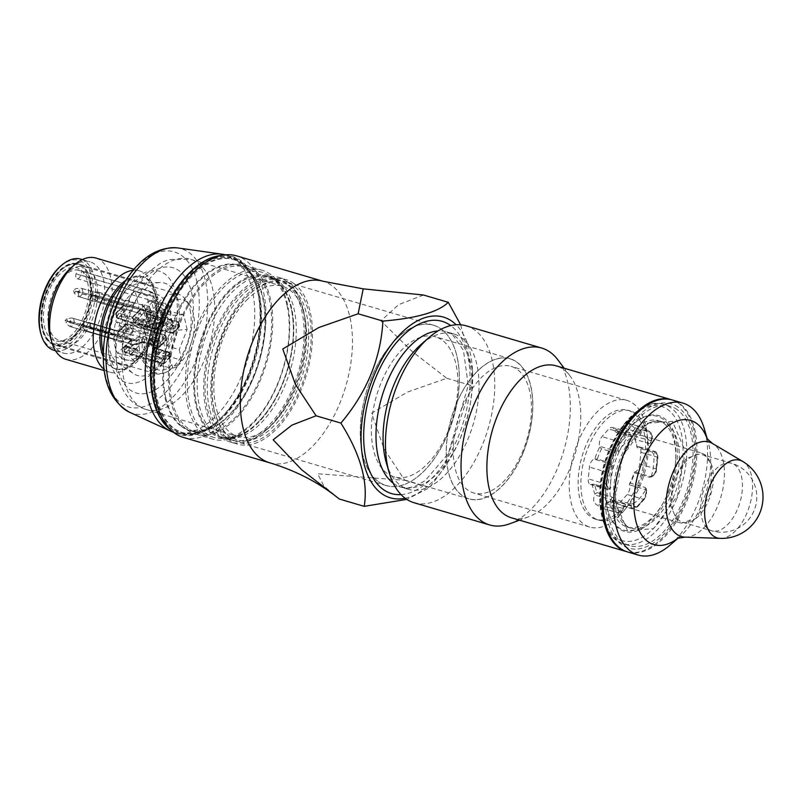 <?xml version="1.0" encoding="UTF-8"?>
<svg xmlns="http://www.w3.org/2000/svg" width="803" height="803" viewBox="0 0 803 803"><rect width="100%" height="100%" fill="white"/><g stroke="black" fill="none" stroke-linecap="round" stroke-linejoin="round"><path stroke-width="0.6" stroke-dasharray="4.01 3.01" d="M614.737 500.57L614.947 501.333A7.036 3.824 106.4 0 0 616.875 503.692A7.036 3.824 106.4 0 0 620.328 502.186L627.163 494.497A7.036 3.824 106.4 0 0 629.602 484.861L629.381 484.099A38.283 20.798 106.4 0 0 634.3 472.174L634.902 471.993A7.036 3.824 106.4 0 0 639.7 464.084L640.894 452.29A7.036 3.824 106.4 0 0 638.756 446.719A7.036 3.824 106.4 0 0 637.452 446.729L636.859 446.91A38.283 20.798 106.4 0 0 635.715 441.369A38.283 20.798 106.4 0 0 634.129 437.173L634.511 436.23A7.036 3.824 106.4 0 0 633.938 427.457L628.297 423.352A7.036 3.824 106.4 0 0 627.635 423.03A7.036 3.824 106.4 0 0 622.425 427.437L622.034 428.37A38.283 20.798 106.4 0 0 614.395 430.569L614.175 429.796A7.036 3.824 106.4 0 0 612.257 427.437A7.036 3.824 106.4 0 0 608.804 428.953L601.969 436.631A7.036 3.824 106.4 0 0 599.53 446.267L599.751 447.03A38.283 20.798 106.4 0 0 594.832 458.965L594.23 459.135A7.036 3.824 106.4 0 0 589.432 467.055L588.238 478.839A7.036 3.824 106.4 0 0 590.366 484.42A7.036 3.824 106.4 0 0 591.67 484.4L592.273 484.229A38.283 20.798 106.4 0 0 595.003 493.965L594.611 494.899A7.036 3.824 106.4 0 0 595.194 503.672L600.835 507.777A7.036 3.824 106.4 0 0 601.497 508.108A7.036 3.824 106.4 0 0 606.707 503.702L607.098 502.758A38.283 20.798 106.4 0 0 614.737 500.57L615.76 499.586L630.646 503.963L631.258 506.121L614.947 501.333M635.946 413.696A56.832 30.885 106.4 0 0 630.596 411.036A56.832 30.885 106.4 0 0 588.529 446.629A56.832 30.885 106.4 0 0 598.536 520.093A56.832 30.885 106.4 0 0 642.52 479.451A56.832 30.885 106.4 0 0 635.946 413.696M705.205 454.839L701.762 453.153L686.304 458.483L673.506 479.24L670.053 504.655L677.732 521.508L681.175 523.195L695.93 518.497L710.494 493.775L711.629 465.118L705.205 454.839M630.646 503.963L633.176 503.742L633.647 505.448A1.757 1.114 164.4 0 1 631.258 506.121A7.036 3.824 106.4 0 0 633.176 508.49A7.036 3.824 106.4 0 0 636.628 506.974L643.464 499.295A7.036 3.824 106.4 0 0 645.903 489.659L645.291 487.491L630.405 483.115A36.526 19.844 106.4 0 0 634.621 472.907L649.507 477.283L651.203 476.791A7.036 3.824 106.4 0 0 656.001 468.872L657.195 457.078A7.036 3.824 106.4 0 0 655.067 451.507A7.036 3.824 106.4 0 0 653.762 451.527L652.056 452.009L637.17 447.642A36.526 19.844 106.4 0 0 636.157 442.895A36.526 19.844 106.4 0 0 634.842 439.301L649.727 443.678L650.821 441.028A7.036 3.824 106.4 0 0 650.239 432.255L644.598 428.15A7.036 3.824 106.4 0 0 643.936 427.818A7.036 3.824 106.4 0 0 638.726 432.225L637.632 434.885L622.747 430.508A36.526 19.844 106.4 0 0 616.202 432.385L631.088 436.762L630.485 434.594A7.036 3.824 106.4 0 0 628.558 432.235A7.036 3.824 106.4 0 0 625.105 433.74L618.27 441.429A7.036 3.824 106.4 0 0 615.831 451.065L616.443 453.223L601.557 448.857A36.526 19.844 106.4 0 0 597.352 459.065L612.237 463.441L610.531 463.923A7.036 3.824 106.4 0 0 605.733 471.843L604.539 483.637A7.036 3.824 106.4 0 0 606.677 489.208A7.036 3.824 106.4 0 0 607.981 489.188L609.678 488.706L594.792 484.329A36.526 19.844 106.4 0 0 597.131 492.661L612.016 497.037L613.994 498.613A36.526 19.844 106.4 0 0 618.551 504.103A36.526 19.844 106.4 0 0 621.984 505.81A36.526 19.844 106.4 0 0 624.483 506.241L623.831 508.57L623.008 508.49L606.707 503.702M615.76 499.586A36.526 19.844 106.4 0 1 609.216 501.463L624.102 505.84L623.008 508.49A7.036 3.824 106.4 0 1 617.798 512.896L621.321 512.073L624.814 506.191M633.176 503.742A36.526 19.844 106.4 0 0 645.863 489.479L645.291 487.491M652.056 452.009L653.672 454.006A36.526 19.844 106.4 0 1 651.464 475.908L649.507 477.283L651.855 476.801A1.757 1.395 74 0 1 651.203 476.791L634.902 471.993M640.091 435.306L640.945 433.229A5.28 2.871 106.4 0 1 645.351 430.167L650.992 434.272A5.28 2.871 106.4 0 1 651.434 440.857L650.571 442.935A36.526 19.844 106.4 0 0 642.581 435.738A36.526 19.844 106.4 0 0 640.091 435.306L637.632 434.885M618.701 452.079L618.23 450.383A5.28 2.871 106.4 0 1 620.057 443.156L626.892 435.467A5.28 2.871 106.4 0 1 630.927 436.109L631.399 437.806A36.526 19.844 106.4 0 0 618.701 452.079L616.443 453.223M613.111 465.65L611.776 466.031A5.28 2.871 106.4 0 0 608.182 471.963L606.988 483.757A5.28 2.871 106.4 0 0 609.567 487.923A1.757 1.395 74 0 1 608.634 489.198L610.29 488.726L609.678 488.706L610.892 487.541A36.526 19.844 106.4 0 1 613.111 465.65L612.237 463.441M609.216 501.463L607.098 502.758M634.3 472.174L634.621 472.907M630.405 483.115L629.381 484.099M634.129 437.173L634.842 439.301M637.17 447.642L636.859 446.91M614.395 430.569L616.202 432.385M622.747 430.508L622.034 428.37M594.832 458.965L597.352 459.065M601.557 448.857L599.751 447.03M595.003 493.965L597.131 492.661M594.792 484.329L592.273 484.229M705.777 456.355A35.202 19.131 106.4 0 0 702.464 454.709A35.202 19.131 106.4 0 0 675.213 479.883A35.202 19.131 106.4 0 0 679.288 520.615A35.202 19.131 106.4 0 0 682.61 522.261A35.202 19.131 106.4 0 0 696.843 517.724A35.202 19.131 106.4 0 0 711.98 466.232A35.202 19.131 106.4 0 0 705.777 456.355M585.768 445.816A56.832 30.885 106.4 0 0 595.776 519.28A56.832 30.885 106.4 0 0 637.833 483.687A56.832 30.885 106.4 0 0 627.826 410.223A56.832 30.885 106.4 0 0 585.768 445.816M671.76 399.834A79.206 43.041 -73.6 0 1 678.645 403.357A79.206 43.041 -73.6 0 1 685.13 502.036A79.206 43.041 -73.6 0 1 627.093 551.791M678.314 407.292A75.261 40.893 106.4 0 0 615.53 450.905A75.261 40.893 106.4 0 0 621.693 544.675A75.261 40.893 106.4 0 0 684.477 501.062A75.261 40.893 106.4 0 0 678.314 407.292M188.103 428.451A86.242 46.865 -73.6 0 1 178.115 328.668A86.242 46.865 -73.6 0 1 244.865 266.998A86.242 46.865 -73.6 0 1 265.502 362.956A86.242 46.865 -73.6 0 1 196.223 432.486A86.242 46.865 -73.6 0 1 188.103 428.451M181.388 426.473A86.242 46.865 106.4 0 0 189.508 430.508A86.242 46.865 106.4 0 0 207.224 429.756A86.242 46.865 106.4 0 0 258.787 360.989A86.242 46.865 106.4 0 0 252.644 275.248A86.242 46.865 106.4 0 0 246.27 269.055A86.242 46.865 106.4 0 0 238.16 265.03A86.242 46.865 106.4 0 0 181.307 304.427A86.242 46.865 106.4 0 0 165.067 397.947A86.242 46.865 106.4 0 0 181.388 426.473M371.528 377.54A83.532 45.39 106.4 0 0 378.374 481.609A83.532 45.39 106.4 0 0 448.054 433.208A83.532 45.39 106.4 0 0 441.218 329.14A83.532 45.39 106.4 0 0 371.528 377.54M448.124 431.141A73.043 39.688 -73.6 0 1 394.072 476.882A73.043 39.688 -73.6 0 1 376.597 395.608A73.043 39.688 -73.6 0 1 435.266 336.728A73.043 39.688 -73.6 0 1 448.124 431.141M286.019 283.439A83.602 45.43 106.4 0 0 278.149 279.534A83.602 45.43 106.4 0 0 213.437 339.318A83.602 45.43 106.4 0 0 223.114 436.039A83.602 45.43 106.4 0 0 230.983 439.954A83.602 45.43 106.4 0 0 295.695 380.17A83.602 45.43 106.4 0 0 286.019 283.439M405.154 498.231A94.182 51.171 106.4 0 0 445.836 465.559A94.182 51.171 106.4 0 0 472.666 374.258A94.182 51.171 106.4 0 0 456.144 324.773M511.491 517.825A79.206 43.041 106.4 0 0 528.545 516.851A79.206 43.041 106.4 0 0 575.119 453.976A79.206 43.041 106.4 0 0 569.979 375.884A79.206 43.041 106.4 0 0 563.626 369.551A79.206 43.041 106.4 0 0 556.168 365.847M509.534 523.837A92.204 50.097 106.4 0 0 563.766 450.634A92.204 50.097 106.4 0 0 557.774 359.724M414.107 502.748A92.204 50.097 106.4 0 0 485.474 436.812A92.204 50.097 106.4 0 0 474.794 330.133A92.204 50.097 106.4 0 0 466.111 325.817M386.333 462.809A80.962 43.994 106.4 0 0 408.225 489.298A80.962 43.994 106.4 0 0 470.889 431.402A80.962 43.994 106.4 0 0 461.514 337.732A80.962 43.994 106.4 0 0 453.896 333.948A80.962 43.994 106.4 0 0 421.143 344.377M460.651 324.803L472.576 370.022L471.612 385.581L443.336 469.263L429.565 487.592L406.8 499.376M183.225 437.374A94.603 51.402 106.4 0 0 256.448 369.731A94.603 51.402 106.4 0 0 245.497 260.272A94.603 51.402 106.4 0 0 236.584 255.856M423.492 295.022L398.619 304.648L380.933 320.889L411.829 351.182L446.809 378.283L407.623 392.005L371.578 413.194L384.065 448.897L404.752 480.304L317.667 473.77L323.94 486.156L339.398 499.054M446.809 378.283L471.612 385.581M404.752 480.304L429.565 487.592M286.842 281.431A85.801 46.624 106.4 0 0 278.761 277.426A85.801 46.624 106.4 0 0 209.834 346.595A85.801 46.624 106.4 0 0 230.371 442.062A85.801 46.624 106.4 0 0 296.779 380.712A85.801 46.624 106.4 0 0 286.842 281.431M293.928 283.519A85.801 46.624 106.4 0 0 285.848 279.504A85.801 46.624 106.4 0 0 216.92 348.673A85.801 46.624 106.4 0 0 237.457 444.149A85.801 46.624 106.4 0 0 303.865 382.79A85.801 46.624 106.4 0 0 293.928 283.519M293.105 285.527A83.602 45.43 106.4 0 0 285.236 281.612A83.602 45.43 106.4 0 0 220.524 341.395A83.602 45.43 106.4 0 0 230.21 438.127A83.602 45.43 106.4 0 0 238.079 442.031A83.602 45.43 106.4 0 0 302.781 382.258A83.602 45.43 106.4 0 0 293.105 285.527M462.137 407.653A66.007 35.864 106.4 0 0 473.75 492.972A66.007 35.864 106.4 0 0 522.602 451.637A66.007 35.864 106.4 0 0 510.979 366.319A66.007 35.864 106.4 0 0 462.137 407.653M638.586 485.735A66.007 35.864 -73.6 0 1 589.743 527.069A66.007 35.864 -73.6 0 1 573.954 453.625A66.007 35.864 -73.6 0 1 626.972 400.416A66.007 35.864 -73.6 0 1 638.586 485.735M378.343 481.67A83.602 45.43 106.4 0 0 386.213 485.584A83.602 45.43 106.4 0 0 453.374 418.182A83.602 45.43 106.4 0 0 433.369 325.165A83.602 45.43 106.4 0 0 368.667 384.948A83.602 45.43 106.4 0 0 378.343 481.67M270.641 274.425A87.999 47.819 106.4 0 0 262.36 270.31A87.999 47.819 106.4 0 0 194.246 333.235A87.999 47.819 106.4 0 0 204.434 435.055A87.999 47.819 106.4 0 0 212.715 439.171A87.999 47.819 106.4 0 0 227.721 439.301A87.999 47.819 106.4 0 0 283.419 368.226A87.999 47.819 106.4 0 0 275.048 278.31A87.999 47.819 106.4 0 0 270.641 274.425M253.648 269.427A87.999 47.819 106.4 0 0 245.367 265.311A87.999 47.819 106.4 0 0 174.663 336.256A87.999 47.819 106.4 0 0 195.721 434.172A87.999 47.819 106.4 0 0 263.836 371.247A87.999 47.819 106.4 0 0 253.648 269.427M522.994 453.153A73.043 39.688 106.4 0 0 510.136 358.73A73.043 39.688 106.4 0 0 451.457 417.62A73.043 39.688 106.4 0 0 468.932 498.894A73.043 39.688 106.4 0 0 522.994 453.153M456.134 404.521A72.912 39.618 106.4 0 0 482.483 498.583A72.912 39.618 106.4 0 0 529.98 383.332A72.912 39.618 106.4 0 0 456.134 404.521M164.093 314.977A91.522 49.726 106.4 0 0 159.646 414.187A91.522 49.726 106.4 0 0 217.222 421.485A91.522 49.726 106.4 0 0 256.569 287.615A91.522 49.726 106.4 0 0 164.093 314.977M169.162 428.682A92.847 50.448 106.4 0 0 247.725 378.354A92.847 50.448 106.4 0 0 240.94 260.734A92.847 50.448 106.4 0 0 220.062 255.555M165.318 424.847A92.405 50.208 106.4 0 0 179.24 433.911A92.405 50.208 106.4 0 0 216.619 422.007A92.405 50.208 106.4 0 0 257.552 291.499A92.405 50.208 106.4 0 0 256.348 286.852A92.405 50.208 106.4 0 0 231.364 256.609A92.405 50.208 106.4 0 0 214.752 256.689M286.902 304.899A86.021 46.745 106.4 0 0 272.408 277.848A86.021 46.745 106.4 0 0 262.521 272.418A86.021 46.745 106.4 0 0 205.819 311.725A86.021 46.745 106.4 0 0 189.618 405.003A86.021 46.745 106.4 0 0 213.999 437.484A86.021 46.745 106.4 0 0 225.252 438.267A86.021 46.745 106.4 0 0 275.148 389.385A86.021 46.745 106.4 0 0 286.902 304.899M173.257 432.144A92.405 50.208 106.4 0 0 173.93 432.355A92.405 50.208 106.4 0 0 234.837 390.128A92.405 50.208 106.4 0 0 252.232 289.943A92.405 50.208 106.4 0 0 226.044 255.043A92.405 50.208 106.4 0 0 225.372 254.852M66.017 359.353A52.797 28.687 106.4 0 0 108.435 316.784A52.797 28.687 106.4 0 0 95.798 258.034M104.079 369.28A52.797 28.687 106.4 0 0 109.609 372.17A52.797 28.687 106.4 0 0 130.969 365.365A52.797 28.687 106.4 0 0 154.357 290.786A52.797 28.687 106.4 0 0 153.664 288.126A52.797 28.687 106.4 0 0 139.391 270.852A52.797 28.687 106.4 0 0 133.178 270.29M213.989 408.988A81.786 44.436 -73.6 0 1 234.044 312.538A81.786 44.436 -73.6 0 1 292.693 288.106A81.786 44.436 -73.6 0 1 302.872 373.937A81.786 44.436 -73.6 0 1 247.866 440.616A81.786 44.436 -73.6 0 1 213.989 408.988M246.32 300.463A78.323 42.559 -73.6 0 1 282.325 286.269A78.323 42.559 -73.6 0 1 301.065 373.415A78.323 42.559 -73.6 0 1 238.15 436.551A78.323 42.559 -73.6 0 1 214.03 379.628A78.323 42.559 -73.6 0 1 246.32 300.463M60.426 266.315A45.761 24.863 -73.6 0 1 92.225 279.223A45.761 24.863 -73.6 0 1 74.468 339.599A45.761 24.863 -73.6 0 1 40.742 333.245M73.535 337.19A42.238 22.956 106.4 0 0 90.95 294.49A42.238 22.956 106.4 0 0 77.941 263.796A42.238 22.956 106.4 0 0 44.004 297.843A42.238 22.956 106.4 0 0 54.112 344.848A42.238 22.956 106.4 0 0 73.535 337.19M209.543 408.878A83.382 45.309 -73.6 0 1 225.241 318.47A83.382 45.309 -73.6 0 1 280.207 280.367A83.382 45.309 -73.6 0 1 289.783 285.627A83.382 45.309 -73.6 0 1 304.979 350.439A83.382 45.309 -73.6 0 1 271.514 425.249A83.382 45.309 -73.6 0 1 244.082 441.128A83.382 45.309 -73.6 0 1 233.181 440.365A83.382 45.309 -73.6 0 1 209.543 408.878M258.757 421.495A83.382 45.309 -73.6 0 1 220.413 436.611A83.382 45.309 -73.6 0 1 200.469 343.835A83.382 45.309 -73.6 0 1 267.449 276.613A83.382 45.309 -73.6 0 1 293.125 337.22A83.382 45.309 -73.6 0 1 258.757 421.495M291.128 308.061A83.462 45.349 106.4 0 0 277.055 281.813A83.462 45.349 106.4 0 0 200.429 343.825A83.462 45.349 106.4 0 0 231.304 437.454A83.462 45.349 106.4 0 0 279.715 390.027A83.462 45.349 106.4 0 0 291.128 308.061M140.736 356.944A42.238 22.956 106.4 0 0 157.107 299.499A42.238 22.956 106.4 0 0 145.142 283.549A42.238 22.956 106.4 0 0 141.137 283.037A42.238 22.956 106.4 0 0 111.205 317.597A42.238 22.956 106.4 0 0 117.67 362.866A42.238 22.956 106.4 0 0 121.313 364.602A42.238 22.956 106.4 0 0 140.736 356.944M80.842 259.148A47.518 25.826 -73.6 0 1 95.477 293.677A47.518 25.826 -73.6 0 1 75.883 341.717A47.518 25.826 -73.6 0 1 54.042 350.329M50.408 337.491A47.518 25.826 106.4 0 0 63.256 353.039A47.518 25.826 106.4 0 0 101.429 314.726A47.518 25.826 106.4 0 0 90.056 261.848A47.518 25.826 106.4 0 0 70.835 267.981M103.296 356.923A47.959 26.057 106.4 0 0 114.869 368.667A47.959 26.057 106.4 0 0 134.272 362.484A47.959 26.057 106.4 0 0 155.521 294.751A47.959 26.057 106.4 0 0 154.889 292.332A47.959 26.057 106.4 0 0 141.93 276.644A47.959 26.057 106.4 0 0 125.84 280.257M178.166 301.276A48.14 26.158 106.4 0 0 159.968 282.515A48.14 26.158 106.4 0 0 125.85 321.903A48.14 26.158 106.4 0 0 133.228 373.485A48.14 26.158 106.4 0 0 167.114 356.863A48.14 26.158 106.4 0 0 178.166 301.276M670.334 544.886A79.206 43.041 106.4 0 0 704.392 429.043M627.665 551.972A79.206 43.041 106.4 0 0 691.293 488.124A79.206 43.041 106.4 0 0 672.342 399.994M669.22 493.614A60.355 32.793 -73.6 0 1 608.232 511.662A60.355 32.793 -73.6 0 1 613.924 453.394A60.355 32.793 -73.6 0 1 634.179 423.382A60.355 32.793 -73.6 0 1 672.151 428.19A60.355 32.793 -73.6 0 1 669.22 493.614M613.562 453.494A59.312 32.23 106.4 0 0 607.961 510.758A59.312 32.23 106.4 0 0 662.937 503.371A59.312 32.23 106.4 0 0 675.694 459.948A59.312 32.23 106.4 0 0 633.467 423.994A59.312 32.23 106.4 0 0 613.562 453.494M677.32 409.721A72.601 39.447 106.4 0 0 670.485 406.328A72.601 39.447 106.4 0 0 612.157 464.857A72.601 39.447 106.4 0 0 629.532 545.639A72.601 39.447 106.4 0 0 685.722 493.725A72.601 39.447 106.4 0 0 677.32 409.721M663.77 423.301A55.447 30.123 -73.6 0 1 675.594 461.464A55.447 30.123 -73.6 0 1 663.669 502.046A55.447 30.123 -73.6 0 1 627.284 527.089A55.447 30.123 -73.6 0 1 617.527 455.431A55.447 30.123 -73.6 0 1 658.55 420.712A55.447 30.123 -73.6 0 1 663.77 423.301M249.452 376.155A90.207 49.013 106.4 0 0 243.941 265.241A90.207 49.013 106.4 0 0 233.583 259.55A90.207 49.013 106.4 0 0 166.823 316.041A90.207 49.013 106.4 0 0 182.703 432.636A90.207 49.013 106.4 0 0 194.497 433.459A90.207 49.013 106.4 0 0 249.452 376.155M248.127 375.914A90.96 49.425 -73.6 0 1 217.603 421.143A90.96 49.425 -73.6 0 1 192.71 433.7A90.96 49.425 -73.6 0 1 159.054 331.669A90.96 49.425 -73.6 0 1 242.566 264.077A90.96 49.425 -73.6 0 1 256.709 288.106A90.96 49.425 -73.6 0 1 248.127 375.914M258.084 293.306A90.207 49.013 106.4 0 0 256.9 288.759A90.207 49.013 106.4 0 0 232.519 259.239A90.207 49.013 106.4 0 0 160.048 331.96A90.207 49.013 106.4 0 0 181.639 432.325A90.207 49.013 106.4 0 0 218.125 420.702A90.207 49.013 106.4 0 0 248.388 375.834A90.207 49.013 106.4 0 0 258.084 293.306M153.674 353.22L154.939 350.991L153.042 344.517L151.345 345.29L153.674 353.22L169.483 357.295L163.28 363.679L156.585 361.31L155.591 362.334L130.076 354.836L131.07 353.812L126.101 352.356L133.067 345.19A1.757 1.034 44.2 0 1 131.341 343.403L130.718 340.663A1.757 1.034 -135.8 0 1 130.869 339.85A1.757 1.034 -135.8 0 1 131.822 339.709L128.982 338.876L129.142 339.559A4.396 2.389 106.4 0 1 129.484 338.364L86.242 325.657L84.827 325.888L85.901 326.851L129.142 339.559M132.846 335.343L88.34 322.264L133.117 335.463A4.396 2.389 106.4 0 0 132.846 335.343A4.396 2.389 106.4 0 0 132.465 335.293L132.967 334.781L140.766 337.069L128.821 349.355L129.132 350.73L154.648 358.228L154.337 356.863L128.821 349.355M132.465 335.293L89.233 322.585L86.242 325.657M129.484 338.364L128.982 338.876M133.067 345.19L130.237 344.357L130.076 343.664L85.931 330.726L82.057 327.413L81.484 324.864L83.331 322.967L89.233 322.585M81.484 324.864L84.827 325.888M132.967 334.781L133.117 335.463M139.09 324.412L140.083 323.388L135.125 321.933L142.091 314.766L139.25 313.933L139.752 313.421L96.511 300.713L99.502 297.642L142.733 310.349L143.235 309.838L151.034 312.126L140.083 323.388L165.599 330.896L164.615 331.91L139.09 324.412L137.835 318.942L138.829 317.918L164.354 325.416L163.36 326.43L159.817 325.386L154.116 300.392L145.654 309.095L147.451 316.974L149.438 314.927L144.6 313.501L146.477 313.953L144.58 307.469L142.282 305.572L144.279 306.164L146.186 312.648L150.442 313.903L149.438 314.927L154.367 316.372L148.896 322.003L155.17 323.95L160.64 318.319L154.367 316.372M151.034 312.126L149.78 306.646L138.829 317.918L133.87 316.452A1.757 0.954 106.4 0 0 133.188 318.851L160.128 326.771L159.807 325.396L137.835 318.942M71.146 326.811L69.58 326.409L65.705 323.087L67.562 321.19L66.98 318.65L71.989 317.948L72.882 318.259L69.891 321.33L68.476 321.561L69.55 322.535L70.493 326.64L69.58 326.409L113.725 339.348A4.396 2.389 106.4 0 0 114.006 339.468A4.396 2.389 106.4 0 0 114.387 339.518L71.146 326.811L74.137 323.739L117.368 336.447L117.87 335.935L120.701 336.768L127.667 329.601L132.625 331.057L121.685 342.329L120.43 336.848L131.381 325.586L126.412 324.121A1.757 0.954 -73.6 0 1 127.225 323.81A1.757 0.954 -73.6 0 1 127.727 324.472L128.35 327.212L133.308 328.668L133.629 330.033L155.601 336.497L155.29 335.122L160.249 336.587L159.616 333.847L164.996 334.961A0.903 0.512 46 0 1 165.9 335.905A1.757 1.064 167.1 0 1 166.01 336.146A1.757 1.064 167.1 0 1 165.709 336.959L166.341 339.689A1.757 1.064 -12.9 0 0 166.643 338.886A1.757 1.064 -12.9 0 0 166.522 338.635L165.9 335.905M155.601 336.497L154.608 337.521L132.625 331.057L133.629 330.033M131.822 339.709L124.856 346.876L155.33 355.839L158.813 352.256L156.153 340.613L151.677 345.22L150.422 339.739L151.426 338.715L159.074 341.064L164.555 335.433L153.353 332.041L154.347 331.017L132.375 324.563L133.308 328.668L155.29 335.122L154.658 332.392L127.727 324.472A1.757 1.064 167.1 0 0 125.308 325.074L125.941 327.815A1.757 1.064 167.1 0 1 128.35 327.212A1.757 0.954 106.4 0 1 127.667 329.601A1.757 1.034 44.2 0 1 125.941 327.815L118.974 334.981A1.757 1.034 44.2 0 0 120.701 336.768M132.375 324.563L131.381 325.586L153.353 332.041L151.365 334.088L148.706 322.445L152.249 323.489L154.909 335.132L151.365 334.088M150.442 313.903L151.687 319.373L150.693 320.397L161.845 323.579L155.461 329.441L123.25 319.574L134.191 308.312L132.947 302.831L121.996 314.093L148.896 322.003M121.002 315.117L121.996 314.093L117.037 312.638A1.757 1.034 -135.8 0 0 116.084 312.779A1.757 1.034 -135.8 0 0 115.933 313.592A1.757 1.064 -12.9 0 0 115.632 314.395A1.757 1.064 -12.9 0 0 116.355 315.027L121.313 316.492L121.002 315.117L146.517 322.625L150.994 318.008L147.451 316.974M132.947 302.831L125.148 300.543L124.646 301.055L81.414 288.347L78.423 291.419L121.665 304.126L121.163 304.638L124.003 305.471A1.757 1.034 -135.8 0 0 123.05 305.612A1.757 1.034 -135.8 0 0 122.899 306.425L115.933 313.592L116.555 316.332A1.757 1.034 -135.8 0 0 118.282 318.118L123.25 319.574L122.247 320.598L121.313 316.492L146.829 323.99L146.517 322.625M151.345 345.29L153.353 345.882L155.25 352.366L154.939 350.991L159.195 352.246L159.506 353.611L156.525 356.693L160.068 357.726L156.585 361.31L131.07 353.812L142.011 342.55L140.766 337.069M155.591 362.334L155.27 360.969L129.755 353.471L129.132 350.73L124.174 349.265A1.757 0.954 106.4 0 1 124.856 346.876A1.757 1.034 -135.8 0 0 123.903 347.016A1.757 1.034 -135.8 0 0 123.752 347.829A1.757 1.064 -12.9 0 0 123.451 348.632A1.757 1.064 -12.9 0 0 124.174 349.265L124.796 352.005L129.755 353.471L130.076 354.836M148.535 301.165A4.396 2.389 106.4 0 1 150.562 300.362A4.396 2.389 106.4 0 1 151.807 302.028L153.995 311.614L165.338 314.947L163.15 305.361A4.396 2.389 106.4 0 0 161.905 303.695A4.396 2.389 106.4 0 0 159.877 304.498L151.918 312.688A1.757 0.954 -73.6 0 1 151.105 313.009A1.757 0.954 -73.6 0 1 150.613 312.337L146.819 295.725L135.245 291.389L139.27 309.004A1.757 0.954 -73.6 0 0 139.772 309.677A1.757 0.954 -73.6 0 0 140.575 309.356L148.535 301.165L159.877 304.498M147.742 290.485A36.526 19.844 -73.6 0 1 147.672 345.802A36.526 19.844 -73.6 0 1 125.188 359.774A36.526 19.844 -73.6 0 1 124.405 359.513A36.526 19.844 -73.6 0 1 117.599 353.3L129.664 355.88L136.068 349.295L124.726 345.963L117.599 353.3A36.526 19.844 -73.6 0 1 113.845 336.858A36.526 19.844 -73.6 0 1 115.762 321.662L127.667 325.496L132.706 329.913L121.363 326.58L115.762 321.662A36.526 19.844 -73.6 0 1 135.245 291.389A36.526 19.844 -73.6 0 1 143.115 289.261L77.198 269.888L76.064 273.863A4.396 2.389 106.4 0 0 77.138 278.691A4.396 2.389 106.4 0 0 80.691 275.088L81.826 271.113A36.526 19.844 -73.6 0 1 84.064 272.629A36.526 19.844 -73.6 0 1 88.611 310.962A36.526 19.844 -73.6 0 1 64.049 340.733A36.526 19.844 -73.6 0 1 59.271 340.402A36.526 19.844 -73.6 0 1 49.876 302.159A36.526 19.844 -73.6 0 1 77.198 269.888A36.526 19.844 -73.6 0 1 81.826 271.113L147.742 290.485L158.743 295.012A35.292 19.172 -73.6 0 1 158.783 348.131L147.672 345.802L143.647 328.176A1.757 0.954 -73.6 0 1 144.329 325.787L152.289 317.597A4.396 2.389 106.4 0 0 153.995 311.614M124.726 345.963A1.757 0.954 -73.6 0 1 125.539 345.641A1.757 0.954 -73.6 0 1 126.061 347.127L124.405 359.513L135.908 361.591A35.292 19.172 -73.6 0 1 129.664 355.88M120.972 329.521L113.845 336.858L125.91 339.448L132.314 332.854L120.972 329.521A1.757 0.954 -73.6 0 0 121.363 326.58M82.057 327.413L83.903 325.506L89.444 327.102L90.478 328.056L87.497 331.127L85.931 330.726L86.844 330.956L85.901 326.851M83.903 325.506L83.331 322.967M89.886 322.756L90.819 326.861L134.061 339.569L134.221 340.261L142.011 342.55M89.444 327.102L90.819 326.861M121.685 342.329L113.885 340.03L113.725 339.348M114.387 339.518L113.885 340.03M158.783 348.131L154.989 331.519A1.757 0.954 -73.6 0 1 155.672 329.12L163.631 320.929A4.396 2.389 106.4 0 0 165.338 314.947M136.068 349.295A1.757 0.954 -73.6 0 1 136.881 348.974A1.757 0.954 -73.6 0 1 137.403 350.459L135.908 361.591M132.706 329.913A1.757 0.954 -73.6 0 1 132.314 332.854M130.076 343.664A4.396 2.389 106.4 0 0 130.357 343.784A4.396 2.389 106.4 0 0 130.738 343.845L87.497 331.127M130.237 344.357L130.738 343.845M90.478 328.056L133.72 340.773L134.221 340.261M133.72 340.773A4.396 2.389 106.4 0 0 134.061 339.569M142.091 314.766A1.757 1.034 44.2 0 1 140.354 312.979L139.732 310.239L132.766 317.406A1.757 1.064 -12.9 0 0 132.465 318.219A1.757 1.064 -12.9 0 0 133.188 318.851L133.81 321.591L160.751 329.501L160.128 326.771L165.087 328.226L165.709 330.966L171.681 333.185A0.903 0.542 -137.7 0 0 172.304 332.693L171.681 329.953A0.903 0.542 -137.7 0 0 170.738 329.049L165.087 328.226M96.511 300.713L94.945 300.302L91.08 296.99L92.927 295.092L92.345 292.543L97.364 291.84L98.247 292.162L95.266 295.233L93.841 295.464L94.925 296.427L95.858 300.533L94.945 300.302L139.1 313.25A4.396 2.389 106.4 0 0 139.381 313.371A4.396 2.389 106.4 0 0 139.752 313.421M139.1 313.25L139.25 313.933M92.927 295.092L98.468 296.688L99.843 296.437L143.075 309.155L143.235 309.838M99.502 297.642L98.468 296.688M142.733 310.349A4.396 2.389 106.4 0 0 143.075 309.155M117.368 336.447A4.396 2.389 106.4 0 0 117.71 335.252L117.87 335.935M74.137 323.739L73.093 322.786L74.478 322.545L117.71 335.252M67.562 321.19L73.093 322.786M121.665 304.126A4.396 2.389 106.4 0 0 121.323 305.321L121.163 304.638M78.423 291.419L77.008 291.65L78.082 292.613L121.323 305.321M125.148 300.543L125.298 301.225L81.414 288.347M125.298 301.225A4.396 2.389 106.4 0 0 125.017 301.105L80.521 288.026L75.512 288.729L73.655 290.626L77.008 291.65M87.577 282.144A38.122 20.717 -73.6 0 1 82.368 319.584A38.122 20.717 -73.6 0 1 60.255 341.245A38.122 20.717 -73.6 0 1 44.496 305.371A38.122 20.717 -73.6 0 1 73.986 267.289A38.122 20.717 -73.6 0 1 81.153 270.149A38.122 20.717 -73.6 0 1 87.577 282.144M143.115 289.261L154.116 293.788L153.323 296.578A4.396 2.389 106.4 0 0 154.397 301.406A4.396 2.389 106.4 0 0 157.95 297.793L158.743 295.012M146.819 295.725A35.292 19.172 -73.6 0 1 154.116 293.788M125.91 339.448A35.292 19.172 -73.6 0 1 127.667 325.496M95.266 295.233L138.497 307.94L138.006 308.452L140.836 309.285A1.757 1.034 -135.8 0 0 139.893 309.426A1.757 1.034 -135.8 0 0 139.732 310.239M138.006 308.452L138.156 309.135L94.925 296.427M93.841 295.464L90.498 294.45L91.08 296.99M92.345 292.543L90.498 294.45M99.843 296.437L98.899 292.332L97.364 291.84L141.86 304.919A4.396 2.389 106.4 0 0 141.489 304.869L141.98 304.357L142.141 305.04A4.396 2.389 106.4 0 0 141.86 304.919M98.899 292.332L142.141 305.04M149.78 306.646L141.98 304.357M74.478 322.545L73.535 318.43L116.776 331.147L116.616 330.455L119.446 331.298A1.757 1.034 -135.8 0 0 118.503 331.438A1.757 1.034 -135.8 0 0 118.342 332.241L118.974 334.981M73.535 318.43L116.495 331.027A4.396 2.389 106.4 0 0 116.114 330.966L116.616 330.455M68.476 321.561L65.133 320.548L65.705 323.087M66.98 318.65L65.133 320.548M120.43 336.848L112.631 334.56L113.133 334.048A4.396 2.389 106.4 0 0 112.791 335.242L112.631 334.56M69.55 322.535L112.791 335.242M123.521 309.165L116.555 316.332A1.757 1.064 -12.9 0 0 116.254 317.135A1.757 1.757 0 0 0 117.479 318.44A1.757 0.954 -73.6 0 0 118.282 318.118L125.248 310.952A1.757 1.034 44.2 0 1 123.521 309.165L122.899 306.425M78.082 292.613L79.025 296.719L122.257 309.426L122.417 310.119L122.909 309.607A4.396 2.389 106.4 0 1 122.538 309.546A4.396 2.389 106.4 0 1 122.257 309.426M125.248 310.952L122.417 310.119M73.655 290.626L74.237 293.175L78.112 296.488L122.909 309.607M79.025 296.719L78.112 296.488L79.025 296.719M79.678 296.889L82.659 293.818L81.625 292.864L76.084 291.268L75.512 288.729M82.067 288.518L83 292.623L126.242 305.331L126.392 306.023L134.191 308.312M81.625 292.864L83 292.623M74.237 293.175L76.084 291.268M156.695 361.38L162.658 363.608A0.903 0.542 -137.7 0 0 163.29 363.117L162.658 360.376A0.903 0.542 -137.7 0 0 161.714 359.473L156.063 358.65L156.695 361.38L155.27 360.969L154.648 358.228L156.063 358.65M172.494 325.677L178.678 327.403L173.207 333.034L165.599 330.896L171.079 325.265L172.494 325.677L167.014 331.308M138.497 307.94A4.396 2.389 106.4 0 0 138.156 309.135M98.247 292.162L141.489 304.869M166.522 338.635A0.903 0.512 46 0 1 165.94 339.097L160.249 336.587M156.153 340.613L152.61 339.569L154.608 337.521L165.579 340.171L159.375 346.555L143.566 341.556L131.019 345.069L144.289 341.727M72.882 318.259L116.114 330.966M69.891 321.33L113.133 334.048M153.895 325.235L148.244 324.412L148.876 327.142L154.838 329.371A0.903 0.542 -137.7 0 0 155.471 328.879L154.838 326.138A0.903 0.542 -137.7 0 0 153.895 325.235A1.757 0.954 106.4 0 1 154.256 324.151M82.659 293.818L125.9 306.535L126.392 306.023M125.9 306.535A4.396 2.389 106.4 0 0 126.242 305.331M163.471 356.1L158 361.731M150.994 318.008L149.197 310.139L156.284 312.226A36.928 20.065 -73.6 0 0 157.679 369.751A36.928 20.065 -73.6 0 0 168.951 367.684L171.942 364.612L176.188 365.867L181.669 360.236L166.783 355.859L160.751 329.501L165.709 330.966M159.536 338.966L154.056 344.597M152.249 323.489L147.772 328.096L146.829 323.99L148.244 324.412M96.501 282.335A41.365 22.474 -73.6 0 1 89.243 326.209A41.365 22.474 -73.6 0 1 62.684 346.384A41.365 22.474 -73.6 0 1 61.45 346.083A41.365 22.474 -73.6 0 1 51.553 300.061A41.365 22.474 -73.6 0 1 84.777 266.716A41.365 22.474 -73.6 0 1 85.981 267.138A41.365 22.474 -73.6 0 1 96.501 282.335M150.422 339.739L142.633 337.451L131.772 340.181L129.765 339.589L143.034 336.256L151.426 338.715L154.909 335.132M166.783 355.859L158.321 364.562L161.865 365.606A36.928 20.065 -73.6 0 1 150.593 367.674A36.928 20.065 -73.6 0 1 149.197 310.139L145.654 309.095M168.951 367.684L161.865 365.606L160.068 357.726M156.715 356.241L162.989 358.188L168.459 352.557L162.186 350.61L156.715 356.241L155.33 355.839L154.337 356.863M170.437 355.759A0.903 0.512 46 0 1 169.845 356.211L164.153 353.701L163.531 350.961L168.901 352.075A0.903 0.512 46 0 1 169.814 353.019L170.437 355.759A1.757 1.064 167.1 0 1 170.547 356A1.757 1.064 167.1 0 1 170.246 356.813L164.776 362.444A1.757 1.064 167.1 0 1 163.29 363.117M158.321 364.562L156.525 356.693M181.669 360.236L179.24 349.616L167.897 346.284L164.615 331.91M171.089 327.975L177.483 322.133L177.302 321.581L169.824 319.785L164.354 325.416L171.089 327.975A1.757 0.954 106.4 0 0 170.738 329.049M179.45 325.335A0.903 0.512 46 0 1 178.868 325.787L173.177 323.288L172.545 320.548L177.925 321.652A0.903 0.512 46 0 1 178.828 322.595L179.45 325.335A1.757 1.064 167.1 0 1 179.561 325.586A1.757 1.064 167.1 0 1 179.27 326.389L173.789 332.02A1.757 1.064 167.1 0 1 172.304 332.693M162.688 322.796L163.963 320.578L162.055 314.093L160.369 314.876L162.688 322.796L171.079 325.265L172.073 324.241L164.274 321.943L163.963 320.578L171.762 322.866L172.073 324.241M145.855 318.982L147.12 316.753L147.431 318.129L145.534 311.644L143.526 311.052L145.855 318.982L150.693 320.397L148.706 322.445M154.347 331.017L154.658 332.392L159.616 333.847M152.61 339.569L155.27 351.212L157.258 349.164L152.419 347.739L150.101 339.82L152.098 340.402L154.317 348.261L158.572 349.506L159.195 352.246L164.153 353.701M163.531 350.961L158.572 349.506L158.261 348.141L157.258 349.164L162.186 350.61M152.781 344.266L158.753 346.484A0.903 0.542 -137.7 0 0 159.375 345.993L158.753 343.252A0.903 0.542 -137.7 0 0 157.81 342.349L152.158 341.526L152.781 344.266L143.566 341.556L143.878 342.931L133.027 345.661L131.019 345.069M158.813 352.256L155.27 351.212M161.845 323.579A1.757 1.034 -135.8 0 0 162.276 323.388A1.757 1.034 -135.8 0 0 162.427 322.575A1.757 1.064 -12.9 0 0 162.728 321.762A1.757 1.064 -12.9 0 0 162.618 321.521A0.903 0.512 46 0 1 162.025 321.973L156.334 319.464L155.712 316.723L161.082 317.837A0.903 0.512 46 0 1 161.985 318.781A1.757 1.064 167.1 0 1 162.106 319.022A1.757 1.064 167.1 0 1 161.804 319.835A1.757 1.034 -135.8 0 0 160.64 318.319M155.712 316.723L146.497 314.023L146.186 312.648M148.876 327.142L116.977 317.767L116.355 315.027A1.757 0.954 106.4 0 1 117.037 312.638L124.003 305.471M190.06 309.838A41.365 22.474 -73.6 0 1 163.912 373.084A41.365 22.474 -73.6 0 1 155.009 373.586A41.365 22.474 -73.6 0 1 142.171 345.822A41.365 22.474 -73.6 0 1 156.615 304.789A41.365 22.474 -73.6 0 1 178.336 294.219A41.365 22.474 -73.6 0 1 185.553 299.469A41.365 22.474 -73.6 0 1 190.06 309.838M147.772 328.096L122.247 320.598M155.652 321.862L150.181 327.494M152.841 339.137L158.311 333.496M152.158 341.526L142.944 338.816L142.633 337.451M151.677 345.22L143.878 342.931M155.25 352.366L159.506 353.611M167.897 346.284L174.11 330.424L187.109 329.501L179.24 349.616M165.739 325.817L171.21 320.186M170.818 318.761L169.824 319.785L161.443 317.315L159.114 309.396L161.122 309.978L163.019 316.462L170.818 318.761L171.762 322.866L173.177 323.288M160.369 314.876L162.377 315.459L164.274 321.943M163.36 326.43L160.078 312.046L171.42 315.378L169.001 304.769L154.116 300.392M156.284 312.226L159.275 309.145L163.521 310.4L169.001 304.769M144.6 313.501L142.282 305.572M147.431 318.129L151.687 319.373M143.526 311.052L145.223 310.279L147.12 316.753L156.334 319.464M158.261 348.141L154.005 346.886M162.618 321.521L161.985 318.781M176.439 366.951L172.735 368.085A40.341 21.922 -73.6 0 1 165.398 372.532A40.341 21.922 -73.6 0 1 144.47 352.858A40.341 21.922 -73.6 0 1 158.281 305.923A40.341 21.922 -73.6 0 1 158.482 305.672L163.28 309.316A37.299 20.266 -73.6 0 1 189.367 304.518A37.299 20.266 -73.6 0 1 176.439 366.951L176.188 365.867M152.419 347.739L153.654 347.548L154.317 348.261L152.399 341.707L150.101 339.82M159.275 309.145L158.482 305.672M172.735 368.085L171.942 364.612M143.034 336.256L142.944 338.816L132.083 341.546L131.772 340.181M129.765 339.589L132.083 341.546M132.706 344.286L133.027 345.661M153.042 344.517L153.353 345.882M161.443 317.315L163.32 317.767L161.413 311.283L159.114 309.396M172.545 320.548L163.33 317.837L163.019 316.462M162.055 314.093L162.377 315.459M187.109 329.501L183.736 314.726L169.794 311.524L160.078 312.046M183.736 314.726L171.42 315.378M163.28 309.316L163.521 310.4M144.279 306.164L144.6 307.539M145.223 310.279L145.534 311.644M152.098 340.402L152.419 341.777M169.794 311.524L174.11 330.424M161.122 309.978L161.433 311.353M708.356 529.157A35.202 19.131 106.4 0 0 711.669 530.803A35.202 19.131 106.4 0 0 738.911 505.629A35.202 19.131 106.4 0 0 734.835 464.907A35.202 19.131 106.4 0 0 731.523 463.261A35.202 19.131 106.4 0 0 704.281 488.425A35.202 19.131 106.4 0 0 708.356 529.157M613.994 498.613L613.141 500.701A5.28 2.871 106.4 0 0 613.572 507.275L619.213 511.381A5.28 2.871 106.4 0 0 623.62 508.319M612.016 497.037L610.922 499.697L594.611 494.899M613.141 500.701L610.922 499.697A7.036 3.824 106.4 0 0 611.495 508.46L595.194 503.672M613.572 507.275A1.757 1.455 126 0 1 611.495 508.46L617.136 512.565L600.835 507.777M609.567 487.923L610.892 487.541M611.776 466.031A1.757 1.395 -106 0 0 610.531 463.923L594.23 459.135M590.366 484.42L606.677 489.208L608.634 489.198A1.757 1.395 74 0 1 607.981 489.188L591.67 484.4M608.182 471.963L605.733 471.843L589.432 467.055M606.988 483.757L604.539 483.637L588.238 478.839M630.927 436.109A1.757 1.114 -15.6 0 0 631.198 435.216A1.757 1.114 -15.6 0 0 630.485 434.594L614.175 429.796M618.23 450.383A1.757 1.114 164.4 0 1 615.831 451.065L599.53 446.267M626.892 435.467A1.757 0.974 -138.4 0 0 625.105 433.74L608.804 428.953M620.057 443.156A1.757 0.974 -138.4 0 0 618.27 441.429L601.969 436.631M651.434 440.857L634.511 436.23M640.945 433.229L622.425 427.437M650.992 434.272A1.757 1.455 -54 0 0 650.239 432.255L633.938 427.457M645.351 430.167A1.757 1.455 -54 0 0 644.598 428.15L628.297 423.352M651.464 475.908L652.789 475.527A5.28 2.871 106.4 0 0 656.392 469.584L657.587 457.79A5.28 2.871 106.4 0 0 655.007 453.625L653.672 454.006M655.007 453.625A1.757 1.395 -106 0 0 653.762 451.527L637.452 446.729M656.392 469.584L656.001 468.872L639.7 464.084M657.587 457.79L657.195 457.078L640.894 452.29M633.647 505.448A5.28 2.871 106.4 0 0 637.682 506.081L644.518 498.402A5.28 2.871 106.4 0 0 646.345 491.175L645.863 489.479M646.345 491.175A1.757 1.114 -15.6 0 0 646.616 490.282A1.757 1.114 -15.6 0 0 645.903 489.659L629.602 484.861M637.682 506.081A1.757 0.974 41.6 0 1 637.572 506.834A1.757 0.974 41.6 0 1 636.628 506.974L620.328 502.186M644.518 498.402A1.757 0.974 41.6 0 1 644.407 499.155A1.757 0.974 41.6 0 1 643.464 499.295L627.163 494.497M619.213 511.381A1.757 1.455 126 0 1 617.136 512.565A7.036 3.824 106.4 0 0 617.798 512.896L601.497 508.108M652.789 475.527A1.757 1.395 74 0 1 651.855 476.801L654.746 474.603L656.332 471.341L657.918 457.549L657.577 454.107L655.067 451.507L638.756 446.719M215.264 433.73A83.602 45.43 -73.6 0 1 205.588 337.009A83.602 45.43 -73.6 0 1 270.29 277.226A83.602 45.43 -73.6 0 1 290.295 370.243A83.602 45.43 -73.6 0 1 223.134 437.645A83.602 45.43 -73.6 0 1 215.264 433.73M401.058 494.608A89.765 48.772 106.4 0 0 463.672 421.214A89.765 48.772 106.4 0 0 450.734 325.596M393.269 483.245A80.962 43.994 106.4 0 0 401.139 487.22A80.962 43.994 106.4 0 0 463.793 429.324A80.962 43.994 106.4 0 0 454.428 335.644A80.962 43.994 106.4 0 0 446.799 331.86A80.962 43.994 106.4 0 0 438.036 330.936M269.708 462.799A94.603 51.402 106.4 0 0 342.921 395.146A94.603 51.402 106.4 0 0 331.97 285.697A94.603 51.402 106.4 0 0 323.067 281.271M211.952 433.61A84.425 45.871 -73.6 0 1 206.933 324.041A84.425 45.871 -73.6 0 1 279.695 283.238A84.425 45.871 -73.6 0 1 287.725 369.49A84.425 45.871 -73.6 0 1 234.295 437.685A84.425 45.871 -73.6 0 1 211.952 433.61M165.88 398.017A86.021 46.745 -73.6 0 1 182.08 304.749A86.021 46.745 -73.6 0 1 238.782 265.442A86.021 46.745 -73.6 0 1 259.359 361.149A86.021 46.745 -73.6 0 1 190.261 430.498A86.021 46.745 -73.6 0 1 165.88 398.017M197.076 282.385A80.822 43.914 106.4 0 0 116.084 298.455A80.822 43.914 106.4 0 0 140.967 407.382A80.822 43.914 106.4 0 0 197.076 282.385M109.981 360.718A58.127 31.578 -73.6 0 1 132.515 281.672A58.127 31.578 -73.6 0 1 175.716 293.085A58.127 31.578 -73.6 0 1 153.182 372.13A58.127 31.578 -73.6 0 1 109.981 360.718M154.417 273.452A78.323 42.559 -73.6 0 1 190.431 259.249A78.323 42.559 -73.6 0 1 209.171 346.394A78.323 42.559 -73.6 0 1 146.246 409.54A78.323 42.559 -73.6 0 1 124.053 379.96A78.323 42.559 -73.6 0 1 154.417 273.452M103.336 352.858A47.959 26.057 106.4 0 0 116.475 369.139A47.959 26.057 106.4 0 0 148.093 347.227A47.959 26.057 106.4 0 0 157.117 295.223A47.959 26.057 106.4 0 0 143.526 277.115A47.959 26.057 106.4 0 0 123.672 283.69M191.556 292.392A65.274 35.473 -73.6 0 1 166.241 381.164A65.274 35.473 -73.6 0 1 117.73 368.346A65.274 35.473 -73.6 0 1 143.044 279.574A65.274 35.473 -73.6 0 1 191.556 292.392M129.243 412.09A85.841 46.644 106.4 0 0 187.721 376.978A85.841 46.644 106.4 0 0 205.468 281.1A85.841 46.644 106.4 0 0 177.513 247.906M720.191 538.381A40.461 21.982 106.4 0 0 749.37 506.322A40.461 21.982 106.4 0 0 743.809 462.167A40.461 21.982 106.4 0 0 742.795 461.494M685.049 537.137A49.254 26.76 106.4 0 0 720.943 496.836A49.254 26.76 106.4 0 0 712.562 443.527M678.063 538.07A64.752 35.181 106.4 0 0 680.201 536.314A64.752 35.181 106.4 0 0 708.045 441.6A64.752 35.181 106.4 0 0 707.202 438.96M673.617 496.816A69.961 38.012 -73.6 0 1 602.752 517.142A69.961 38.012 -73.6 0 1 648.342 406.549A69.961 38.012 -73.6 0 1 673.617 496.816M676.949 498.322A72.601 39.447 -73.6 0 1 623.218 543.782A72.601 39.447 -73.6 0 1 605.853 463A72.601 39.447 -73.6 0 1 664.171 404.471A72.601 39.447 -73.6 0 1 671.007 407.874A72.601 39.447 -73.6 0 1 676.949 498.322M625.607 525.543A55.447 30.123 106.4 0 0 630.827 528.133A55.447 30.123 106.4 0 0 673.737 488.485A55.447 30.123 106.4 0 0 667.313 424.345A55.447 30.123 106.4 0 0 662.094 421.756A55.447 30.123 106.4 0 0 619.183 461.394A55.447 30.123 106.4 0 0 625.607 525.543M672.512 421.374L646.545 423.261L622.596 456.044L614.707 500.51L627.494 530.602L653.471 528.705L677.411 495.923L685.3 451.467L672.512 421.374M130.718 340.663L123.752 347.829L124.375 350.57L131.341 343.403M151.807 302.028L163.15 305.361M152.289 317.597L163.631 320.929M155.672 329.12L144.329 325.787M143.647 328.176L154.989 331.519M137.403 350.459L126.061 347.127M150.613 312.337L139.27 309.004M151.918 312.688L140.575 309.356M124.375 350.57A1.757 1.064 -12.9 0 0 124.074 351.373A1.757 1.064 -12.9 0 0 124.796 352.005A1.757 0.954 -73.6 0 0 125.298 352.678A1.757 0.954 -73.6 0 0 126.101 352.356A1.757 1.034 44.2 0 1 124.375 350.57M140.836 309.285L133.87 316.452A1.757 1.034 -135.8 0 0 132.927 316.603A1.757 1.034 -135.8 0 0 132.766 317.406L133.388 320.146A1.757 1.064 -12.9 0 0 133.097 320.959A1.757 1.757 0 0 0 134.312 322.254A1.757 0.954 -73.6 0 0 135.125 321.933A1.757 1.034 44.2 0 1 133.388 320.146L140.354 312.979M139.893 309.426L132.927 316.603A1.757 1.757 0 0 0 132.465 318.219L133.097 320.959A1.757 1.064 -12.9 0 0 133.81 321.591A1.757 0.954 -73.6 0 0 134.312 322.254L171.882 333.295A1.757 0.954 -73.6 0 1 171.681 333.185M123.05 305.612L116.084 312.779A1.757 1.757 0 0 0 115.632 314.395L116.254 317.135A1.757 1.064 -12.9 0 0 116.977 317.767A1.757 0.954 -73.6 0 0 117.479 318.44L155.039 329.481A1.757 0.954 -73.6 0 1 154.838 329.371M76.064 273.863L153.323 296.578M80.691 275.088L157.95 297.793M164.374 334.891A1.757 0.954 -73.6 0 1 164.796 334.851L127.225 323.81A1.757 1.757 0 0 0 125.469 324.271A1.757 1.034 44.2 0 0 125.308 325.074L118.342 332.241M118.503 331.438L125.469 324.271A1.757 1.034 44.2 0 1 126.412 324.121L119.446 331.298M42.75 328.276A41.174 22.374 -73.6 0 1 71.326 264.599A41.174 22.374 -73.6 0 1 84.004 320.086A41.174 22.374 -73.6 0 1 42.75 328.276M163.28 363.679A1.757 0.954 -73.6 0 1 162.858 363.719A1.757 0.954 -73.6 0 1 162.658 363.608M172.304 333.255A1.757 0.954 -73.6 0 1 171.882 333.295A1.757 1.757 0 0 0 173.639 332.833A1.757 1.034 -135.8 0 0 173.789 332.02L173.167 329.28A1.757 1.064 167.1 0 1 171.681 329.953M165.579 340.171A1.757 0.954 106.4 0 0 165.94 339.097M90.568 280.086A42.047 22.845 -73.6 0 1 83.191 324.673A42.047 22.845 -73.6 0 1 56.2 345.19A42.047 22.845 -73.6 0 1 43.021 329.009A42.047 22.845 -73.6 0 1 51.492 282.435A42.047 22.845 -73.6 0 1 79.878 264.639A42.047 22.845 -73.6 0 1 90.568 280.086M164.193 363.448A1.757 1.034 -135.8 0 0 164.625 363.257A1.757 1.034 -135.8 0 0 164.776 362.444L164.153 359.704A1.757 1.064 167.1 0 1 162.658 360.376M173.207 333.034A1.757 1.034 -135.8 0 0 173.639 332.833L179.109 327.202A1.757 1.034 -135.8 0 0 179.27 326.389L178.637 323.649A1.757 1.064 -12.9 0 0 178.939 322.846A1.757 1.064 -12.9 0 0 178.828 322.595M159.375 345.993A1.757 1.064 -12.9 0 0 160.871 345.32L166.341 339.689A1.757 1.034 44.2 0 1 166.181 340.502A1.757 1.034 44.2 0 1 165.759 340.703M155.471 328.879A1.757 1.064 -12.9 0 0 156.956 328.206L156.334 325.466A1.757 1.064 167.1 0 1 154.838 326.138M156.374 329.21A1.757 1.034 -135.8 0 0 156.796 329.019A1.757 1.034 -135.8 0 0 156.956 328.206L162.427 322.575L161.804 319.835L156.334 325.466A1.757 1.034 -135.8 0 0 155.17 323.95M168.459 352.557A1.757 1.034 44.2 0 1 169.624 354.073L164.153 359.704A1.757 1.034 -135.8 0 0 162.989 358.188M162.076 358.389A1.757 0.954 106.4 0 0 161.714 359.473M169.664 357.817A1.757 1.034 -135.8 0 0 170.095 357.626A1.757 1.034 -135.8 0 0 170.246 356.813L169.624 354.073A1.757 1.064 -12.9 0 0 169.925 353.26A1.757 1.064 -12.9 0 0 169.814 353.019M169.845 356.211A1.757 0.954 -73.6 0 1 169.483 357.295M177.483 322.133A1.757 1.034 44.2 0 1 178.637 323.649L173.167 329.28A1.757 1.034 -135.8 0 0 172.003 327.765M178.678 327.403A1.757 1.034 -135.8 0 0 179.109 327.202A1.757 1.757 0 0 0 179.561 325.586L178.939 322.846A1.757 1.757 0 0 0 177.724 321.551A1.757 0.954 -73.6 0 1 177.925 321.652M178.868 325.787A1.757 0.954 -73.6 0 1 178.507 326.871M159.074 341.064A1.757 1.034 44.2 0 1 160.239 342.59L160.871 345.32A1.757 1.034 44.2 0 1 160.71 346.133L166.181 340.502A1.757 1.757 0 0 0 166.643 338.886L166.01 336.146A1.757 1.757 0 0 0 164.796 334.851A1.757 0.954 -73.6 0 1 164.996 334.961M164.555 335.433A1.757 1.034 44.2 0 1 165.709 336.959L160.239 342.59A1.757 1.064 167.1 0 1 158.753 343.252M159.375 346.555A1.757 0.954 -73.6 0 1 158.954 346.595A1.757 0.954 -73.6 0 1 158.753 346.484M143.898 342.168L158.954 346.595A1.757 1.757 0 0 0 160.71 346.133A1.757 1.034 44.2 0 1 160.279 346.334M155.461 329.441A1.757 0.954 -73.6 0 1 155.039 329.481A1.757 1.757 0 0 0 156.796 329.019L162.276 323.388A1.757 1.757 0 0 0 162.728 321.762L162.106 319.022A1.757 1.757 0 0 0 160.881 317.727A1.757 0.954 -73.6 0 1 161.082 317.837M160.459 317.767A1.757 0.954 -73.6 0 1 160.881 317.727L145.835 313.3M168.279 352.005A1.757 0.954 -73.6 0 1 168.7 351.965A1.757 0.954 -73.6 0 1 168.901 352.075M161.664 323.057A1.757 0.954 106.4 0 0 162.025 321.973M158.171 341.275A1.757 0.954 106.4 0 0 157.81 342.349M177.302 321.581A1.757 0.954 -73.6 0 1 177.724 321.551L162.668 317.125M621.984 505.81L681.175 523.215M642.581 435.738L701.772 453.133M636.157 442.895L635.715 441.369M711.98 466.232L711.649 465.088M696.843 517.724L695.94 518.507M682.61 522.261L711.669 530.803A35.202 35.202 0 0 0 742.303 468.561A35.202 35.202 0 0 0 731.523 463.261L702.464 454.709M627.635 423.03L643.936 427.818L650.611 432.436L652.468 436.39L650.661 443.487M612.257 427.437L628.558 432.235L631.198 435.216L631.76 437.233M616.875 503.692L633.176 508.49L637.572 506.834L644.407 499.155L646.616 490.282L646.054 488.264M630.596 411.036L627.826 410.223M598.536 520.093L595.776 519.28M244.865 266.998L238.16 265.03M196.223 432.486L189.508 430.508M278.149 279.534L270.29 277.226L279.695 283.238L275.048 278.31M230.983 439.954L223.134 437.645L234.295 437.685L227.721 439.301M569.979 375.884L564.178 368.196M528.545 516.851L519.501 520.173M453.896 333.948L446.799 331.86L452.561 334.731L463.451 350.349L468.279 385.4L448.425 453.384L425.168 480.656L415.322 486.156L408.466 487.843L401.139 487.22L408.225 489.298M472.666 374.258L472.576 370.022M445.836 465.559L443.336 469.263M230.371 442.062L237.457 444.149M278.761 277.426L285.848 279.504M626.972 400.416L510.979 366.319M589.743 527.069L473.75 492.972M433.369 325.165L285.236 281.612M386.213 485.584L238.079 442.031M195.721 434.172L212.715 439.171M245.367 265.311L262.36 270.31M510.136 358.73L435.266 336.728M468.932 498.894L394.072 476.882M256.569 287.615L256.348 286.852M217.222 421.485L216.619 422.007M262.521 272.418L238.782 265.442L252.644 275.248M213.999 437.484L190.261 430.498L207.224 429.756M173.93 432.355L179.24 433.911M226.044 255.043L231.364 256.609M139.391 270.852L134.041 269.276M109.609 372.17L104.249 370.595M220.413 436.611L233.181 440.365M267.449 276.613L280.207 280.367M145.142 283.549L77.941 263.796M121.313 364.602L54.112 344.848M282.325 286.269L190.431 259.249L168.841 259.52L161.544 262.43L145.423 274.375L132.595 290.947L115.461 341.526L116.847 373.646C121.895 393.209 131.702 405.174 146.246 409.54L238.15 436.551M277.055 281.813L272.408 277.848M231.304 437.454L225.252 438.267M292.693 288.106L289.783 285.627M247.866 440.616L244.082 441.128M55.507 350.76L63.256 353.039M82.318 259.58L90.056 261.848M114.869 368.667L116.475 369.139C115.391 370.344 113.223 366.268 109.991 356.893C104.37 342.319 114.749 298.304 131.24 284.101C139.391 277.738 143.486 275.409 143.526 277.115L141.93 276.644M154.889 292.332L153.664 288.126M134.272 362.484L130.969 365.365M117.67 362.866L133.228 373.485M141.137 283.037L159.968 282.515M678.254 538L680.201 536.314L677.541 538.291M707.323 439.121L708.045 441.6L706.881 438.488M607.961 510.758L608.232 511.662M633.467 423.994L634.179 423.382M629.532 545.639L623.218 543.782C605.492 536.524 597.803 517.172 600.142 485.735C603.776 440.445 638.034 395.237 664.171 404.471L670.485 406.328M627.284 527.089L630.827 528.133L626.541 525.995L618.852 515.125C612.127 493.704 615.59 470.126 629.241 444.39C651.715 414.027 654.164 423.111 662.094 421.756L658.55 420.712M675.594 461.464L675.694 459.948M663.669 502.046L662.937 503.371M243.941 265.241L242.566 264.077M194.497 433.459L192.71 433.7M256.9 288.759L256.709 288.106M218.125 420.702L217.603 421.143M181.639 432.325L182.703 432.636M232.519 259.239L233.583 259.55M130.869 339.85L123.903 347.016A1.757 1.757 0 0 0 123.451 348.632L124.074 351.373A1.757 1.757 0 0 0 125.298 352.678L162.858 363.719A1.757 1.757 0 0 0 164.625 363.257L170.095 357.626A1.757 1.757 0 0 0 170.547 356L169.925 353.26A1.757 1.757 0 0 0 168.7 351.965L153.654 347.548M150.562 300.362L161.905 303.695M125.188 359.774L59.271 340.402M136.881 348.974L125.539 345.641M151.105 313.009L139.772 309.677M86.021 330.756L130.357 343.784M95.045 300.332L139.381 313.371M69.67 326.44L114.006 339.468M84.064 272.629L81.153 270.149M64.049 340.733L60.255 341.245M77.138 278.691L154.397 301.406M78.202 296.518L122.538 309.546M62.684 346.384L56.2 345.19C49.515 343.794 44.978 338.294 42.599 328.678C39.959 315.177 42.107 300.984 49.033 286.109L60.596 270.129C67.452 264.137 73.886 262.31 79.878 264.639L85.981 267.138M178.336 294.219L84.777 266.716M155.009 373.586L61.45 346.083M157.679 369.751L150.593 367.674M143.978 342.178L132.164 345.149M146.477 313.953L144.58 307.469M189.367 304.518L185.553 299.469M165.398 372.532L163.912 373.084M154.296 348.191L152.399 341.707M163.32 317.767L161.413 311.283"/><path stroke-width="1.2" d="M627.093 551.791A79.206 43.041 -73.6 0 1 626.511 551.631A79.206 43.041 -73.6 0 1 607.56 463.512A79.206 43.041 -73.6 0 1 671.188 399.653A79.206 43.041 -73.6 0 1 671.76 399.834M456.144 324.773A94.182 51.171 106.4 0 0 452.31 321.501A94.182 51.171 106.4 0 0 366.61 397.214A94.182 51.171 106.4 0 0 405.154 498.231M671.188 399.653L556.168 365.847A79.206 43.041 106.4 0 0 492.54 429.695A79.206 43.041 106.4 0 0 511.491 517.825L626.511 551.631M564.178 368.196L557.774 359.724A92.204 50.097 106.4 0 0 550.376 352.356A92.204 50.097 106.4 0 0 541.694 348.04A92.204 50.097 106.4 0 0 467.627 422.378A92.204 50.097 106.4 0 0 489.689 524.961A92.204 50.097 106.4 0 0 509.534 523.837L519.501 520.173M541.694 348.04L466.111 325.817A92.204 50.097 106.4 0 0 428.822 337.702A92.204 50.097 106.4 0 0 389.174 472.576A92.204 50.097 106.4 0 0 414.107 502.748L489.689 524.961M428.822 337.702L421.143 344.377A80.962 43.994 106.4 0 0 386.333 462.809L389.174 472.576M406.8 499.376L364.201 506.342C368.286 482.071 360.507 454.317 340.884 423.081C366.78 392.496 380.803 358.489 382.931 321.07C416.576 318.299 438.368 312.046 448.295 302.319L460.651 324.803M269.708 462.799A94.603 51.402 106.4 0 1 247.063 357.536A94.603 51.402 106.4 0 1 323.067 281.271L236.584 255.856A94.603 51.402 106.4 0 0 224.218 254.993A94.603 51.402 106.4 0 0 160.59 332.121A94.603 51.402 106.4 0 0 172.364 431.412A94.603 51.402 106.4 0 0 183.225 437.374L269.708 462.799C294.912 470.417 317.034 481.649 336.096 496.495L301.717 469.815L273.181 439.803L291.941 425.118L316.081 415.793L295.454 384.496L282.776 348.984L318.821 327.544L358.128 313.772L363.217 288.849L423.492 295.022L448.295 302.319M364.201 506.342L339.398 499.054L336.096 496.495M316.081 415.793L340.884 423.081M358.128 313.772L382.931 321.07M224.218 254.993L220.062 255.555A92.847 50.448 106.4 0 0 163.491 314.535A92.847 50.448 106.4 0 0 169.162 428.682L172.364 431.412M214.752 256.689A92.405 50.208 106.4 0 0 162.979 314.475A92.405 50.208 106.4 0 0 165.318 424.847M225.372 254.852A92.405 50.208 106.4 0 0 222.14 254.2A92.405 50.208 106.4 0 0 151.817 329.541A92.405 50.208 106.4 0 0 170.186 430.95A92.405 50.208 106.4 0 0 173.257 432.144M134.041 269.276L95.798 258.034A52.797 28.687 106.4 0 0 74.448 264.839A52.797 28.687 106.4 0 0 71.527 267.61A52.797 28.687 106.4 0 0 51.743 342.078A52.797 28.687 106.4 0 0 66.017 359.353L104.249 370.595M133.178 270.29A52.797 28.687 106.4 0 0 115.12 280.428A52.797 28.687 106.4 0 0 93.851 328.377A52.797 28.687 106.4 0 0 104.079 369.28M55.507 350.76L54.042 350.329A47.518 25.826 -73.6 0 1 41.194 334.781L40.742 333.245A45.761 24.863 -73.6 0 1 40.15 330.946A45.761 24.863 -73.6 0 1 57.896 268.714A45.761 24.863 -73.6 0 1 60.426 266.315L61.62 265.271A47.518 25.826 -73.6 0 1 80.842 259.148L82.318 259.58M41.194 334.781A47.518 25.826 -73.6 0 1 59 267.76A47.518 25.826 -73.6 0 1 61.62 265.271M74.448 264.839L70.835 267.981A47.518 25.826 106.4 0 0 68.215 270.47A47.518 25.826 106.4 0 0 50.408 337.491L51.743 342.078M125.84 280.257A47.959 26.057 106.4 0 0 103.296 356.923M707.323 439.121L704.392 429.043A79.206 43.041 106.4 0 0 682.972 403.126A79.206 43.041 106.4 0 0 621.673 459.758A79.206 43.041 106.4 0 0 630.847 551.39A79.206 43.041 106.4 0 0 638.305 555.094A79.206 43.041 106.4 0 0 670.334 544.886L678.254 538M682.972 403.126L672.342 399.994A79.206 43.041 106.4 0 0 611.043 456.636A79.206 43.041 106.4 0 0 620.207 548.268A79.206 43.041 106.4 0 0 627.665 551.972L638.305 555.094M450.734 325.596A89.765 48.772 106.4 0 0 450.644 325.536A89.765 48.772 106.4 0 0 370.063 393.801A89.765 48.772 106.4 0 0 401.058 494.608M438.036 330.936A80.962 43.994 106.4 0 0 381.766 397.134A80.962 43.994 106.4 0 0 393.269 483.245M123.672 283.69A47.959 26.057 106.4 0 0 103.336 352.858M222.14 254.2L177.513 247.906A85.841 46.644 106.4 0 0 112.189 317.888A85.841 46.644 106.4 0 0 129.243 412.09L170.186 430.95M713.375 536.013A40.461 21.982 106.4 0 0 720.191 538.381A41.365 41.365 0 0 0 742.795 461.494A40.461 21.982 106.4 0 0 709.661 486.598A40.461 21.982 106.4 0 0 713.375 536.013M742.795 461.494L712.562 443.527A49.254 26.76 106.4 0 0 672.221 474.091A49.254 26.76 106.4 0 0 676.748 534.236A49.254 26.76 106.4 0 0 685.049 537.137L720.191 538.381M707.202 438.96A64.752 35.181 106.4 0 0 648.884 448.164A64.752 35.181 106.4 0 0 647.921 541.634A64.752 35.181 106.4 0 0 678.063 538.07M323.067 281.271L363.217 288.849M177.513 247.906C157.96 246.641 140.716 257.472 125.76 280.377C113.745 299.278 106.468 320.337 103.928 343.564C100.817 377.45 109.248 400.285 129.243 412.09M677.541 538.291L685.049 537.137M706.881 438.488L712.562 443.527"/></g></svg>
